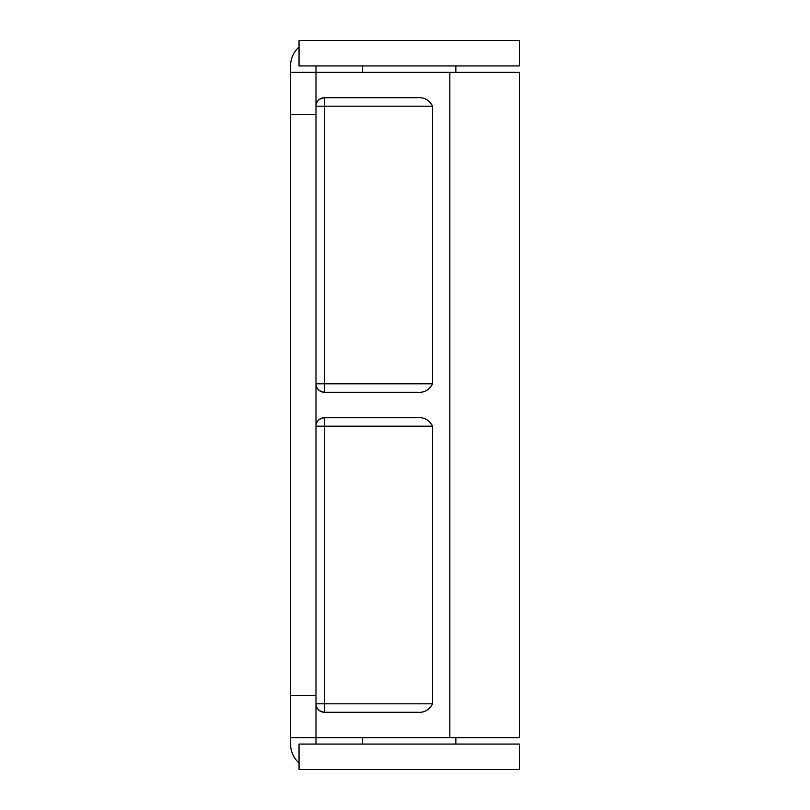 <?xml version="1.0" encoding="UTF-8"?>
<svg xmlns="http://www.w3.org/2000/svg" width="810" height="810" viewBox="0 0 810 810"><rect width="100%" height="100%" fill="white"/><g stroke="black" fill="none" stroke-linecap="round" stroke-linejoin="round"><path stroke-width="1.21" d="M409.242 40.5L519.433 40.5L519.433 65.934L299.042 65.934L299.042 40.5L409.242 40.5M409.242 744.066L519.433 744.066L519.433 769.5L299.042 769.5L299.042 744.066L409.242 744.066M315.991 65.934L315.991 744.066M299.042 46.98A25.434 25.434 0 0 0 290.567 65.934L290.567 72.293L519.433 72.293L519.433 737.707L290.567 737.707L290.567 744.066A25.434 25.434 0 0 0 299.042 763.02M324.476 417.717A8.475 8.475 0 0 0 315.991 426.192L324.476 426.192L324.476 712.284C318.796 711.281 315.971 708.456 315.991 703.809A8.475 8.475 0 0 0 324.476 712.284L417.342 712.284C424.207 712.881 429.28 710.056 432.57 703.809L432.57 426.192C429.249 419.934 424.177 417.109 417.342 417.717L324.476 417.717A8.475 8.475 0 0 0 315.991 426.192C315.971 421.544 318.796 418.719 324.476 417.717L324.476 426.192L432.57 426.192M324.476 97.716A8.475 8.475 0 0 0 315.991 106.191L324.476 106.191L324.476 392.283C318.796 391.281 315.971 388.456 315.991 383.808A8.475 8.475 0 0 0 324.476 392.283L417.342 392.283C424.197 392.88 429.28 390.055 432.57 383.808L432.57 106.191C429.27 99.944 424.187 97.119 417.342 97.716L324.476 97.716A8.475 8.475 0 0 0 315.991 106.191C315.971 101.544 318.796 98.719 324.476 97.716L324.476 106.191L432.57 106.191M315.991 114.676L290.567 114.676L290.567 695.324L315.991 695.324M290.567 737.707L290.567 695.324M290.567 114.676L290.567 72.293M449.833 72.293L449.833 737.707M315.991 383.808L432.57 383.808M315.991 703.809L432.57 703.809M362.617 72.293L362.617 65.934M455.858 72.293L455.858 65.934M362.617 737.707L362.617 744.066M455.858 737.707L455.858 744.066"/></g></svg>
